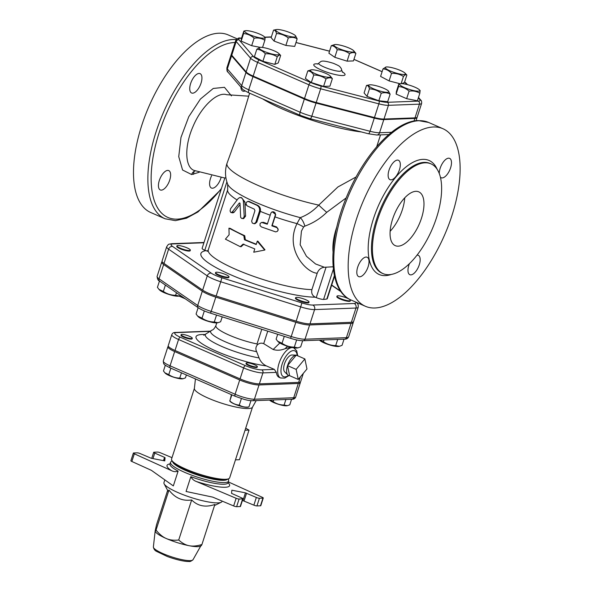 <?xml version="1.0" encoding="UTF-8"?>
<svg xmlns="http://www.w3.org/2000/svg" width="591" height="591" viewBox="0 0 591 591"><rect width="100%" height="100%" fill="white"/><g stroke="black" fill="none" stroke-linecap="round" stroke-linejoin="round"><path stroke-width="0.89" d="M233.652 505.948L212.79 497.149L186.062 491.468L190.841 476.678C192.053 479.005 193.922 480.623 196.441 481.532L236.134 498.272L233.652 505.948A2.349 0.451 17.9 0 0 236.622 506.694L239.104 499.018L242.635 498.885L240.153 506.561L236.622 506.694M228.348 481.909L262.293 497.29A2.349 0.451 -162.1 0 1 263.268 498.006A2.349 0.451 -162.1 0 1 262.951 498.124L259.419 498.257A2.349 0.451 -162.1 0 1 256.346 497.459L245.442 492.835L231.857 490.198L231.554 493.359L241.874 498.006A2.349 0.451 -162.1 0 1 242.953 498.767A2.349 0.451 -162.1 0 1 242.635 498.885M239.104 499.018A2.349 0.451 -162.1 0 1 236.134 498.272M169.979 463.942A32.882 6.272 17.9 0 0 171.493 470.635C173.769 471.825 175.978 471.98 178.113 471.116L173.333 485.913L151.385 470.333L131.852 461.482L134.334 453.807A2.349 0.451 -162.1 0 1 133.359 453.083A2.349 0.451 -162.1 0 1 133.677 452.972L137.215 452.839A2.349 0.451 -162.1 0 1 140.289 453.629L151.185 458.254L164.771 460.891L165.074 457.73L164.534 457.36L163.478 460.64M172.003 457.67L160.501 452.824A2.349 0.451 -162.1 0 0 157.531 452.071L154 452.204A2.349 0.451 -162.1 0 0 153.675 452.322L151.724 458.357M152.973 458.601L154.753 453.083A2.349 0.451 -162.1 0 1 153.675 452.322M154.753 453.083L164.534 457.36M171.493 470.635L134.334 453.807M192.348 472.697A26.425 5.038 17.9 0 0 204.826 476.723M164.83 479.877L163.951 482.618A30.533 5.829 17.9 0 0 164.15 483.874A30.533 5.829 17.9 0 0 187.088 496.152A30.533 5.829 17.9 0 0 217.916 502.882A30.533 5.829 17.9 0 0 221.152 502.284A30.533 5.829 17.9 0 0 222.053 501.382L222.15 501.094M133.359 453.083L130.884 460.766A2.349 0.451 17.9 0 0 131.852 461.482M242.421 500.414L253.864 505.142A2.349 0.451 17.9 0 0 256.937 505.933L260.468 505.8A2.349 0.451 17.9 0 0 260.794 505.689L263.268 498.006M240.153 506.561A2.349 0.451 17.9 0 0 240.471 506.45L242.953 498.767M155.174 530.844A24.076 4.595 17.9 0 0 155.174 530.858L155.374 531.664A24.076 4.595 17.9 0 0 166.256 538.519A24.076 4.595 17.9 0 0 189.201 545.722A24.076 4.595 17.9 0 0 197.771 546.653A24.076 4.595 17.9 0 0 200.319 546.18L201.169 545.759M167.637 490.375L156.556 524.682L155.174 530.858C155.086 531.723 155.374 531.457 156.039 530.083C159.341 534.198 162.747 537.012 166.256 538.519C169.75 540.071 173.909 540.566 178.726 539.989C182.117 543.144 185.611 545.057 189.201 545.722C192.777 546.446 197.025 546.04 201.93 544.503C201.265 545.877 200.977 546.136 201.066 545.279M178.726 539.989L191.654 499.956C197.874 506.147 205.616 507.647 214.865 504.463L201.93 544.503M191.654 499.956C182.582 501.338 175.017 498.036 168.967 490.042L168.125 491.276L164.15 483.874M168.967 490.042L156.039 530.083M269.577 400.092L273.116 401.585C276.418 403.852 280.075 405.005 284.101 405.034L287.374 405.685L289.782 404.82L291.577 399.265M287.13 405.722A9.685 1.847 -162.1 0 1 286.967 405.758A9.685 1.847 -162.1 0 1 282.934 405.441A9.685 1.847 -162.1 0 1 269.607 400.151L269.548 400.092M165.317 365.238L163.471 370.978L164.859 372.788L168.775 374.642C172.07 376.91 175.734 378.063 179.76 378.092L183.033 378.742L185.441 377.878L186.379 374.967M182.789 378.779A9.685 1.847 -162.1 0 1 182.619 378.816A9.685 1.847 -162.1 0 1 173.562 377.176A9.685 1.847 -162.1 0 1 165.258 373.209L164.859 372.788M273.648 399.937L273.116 401.585M181.467 372.818L179.76 378.092M170.858 368.186L168.775 374.642M231.428 394.64L229.884 400.979C232.662 403.468 235.794 404.835 239.296 405.086C242.14 406.83 245.346 407.45 248.914 406.955L247.681 407.236A9.685 1.847 -162.1 0 1 239.65 405.914A9.685 1.847 -162.1 0 1 231.103 402.264A9.685 1.847 -162.1 0 1 230.32 401.621L229.751 401.038L231.871 394.832M250.939 400.683L248.914 406.955M252.49 407.155L229.67 477.801A30.533 5.829 -162.1 0 1 228.769 478.695A30.533 5.829 -162.1 0 1 225.533 479.301A30.533 5.829 -162.1 0 1 194.705 472.564A30.533 5.829 -162.1 0 1 171.774 460.286A30.533 5.829 -162.1 0 1 171.567 459.03L194.38 388.39M171.774 460.286L172.528 461.697A29.358 5.6 17.9 0 0 194.579 473.502A29.358 5.6 17.9 0 0 224.225 479.981A29.358 5.6 17.9 0 0 227.336 479.397L228.769 478.695M256.191 400.595L252.431 407.258A30.533 5.829 -162.1 0 1 248.39 408.551A30.533 5.829 -162.1 0 1 215.346 401.016A30.533 5.829 -162.1 0 1 194.373 388.501L195.436 378.92M189.608 336.368A5.873 1.123 -162.1 0 1 192.297 338.281A5.873 1.123 -162.1 0 1 186.364 337.542A5.873 1.123 -162.1 0 1 181.127 334.676A5.873 1.123 -162.1 0 1 189.608 336.368M192.297 338.281L192.119 338.828A5.873 1.123 -162.1 0 1 186.187 338.089A5.873 1.123 -162.1 0 1 180.949 335.223L181.127 334.676M246.979 362.8A5.873 1.123 -162.1 0 1 253.436 364.292A5.873 1.123 -162.1 0 1 257.358 366.701A5.873 1.123 -162.1 0 1 251.426 365.962A5.873 1.123 -162.1 0 1 246.181 363.088A5.873 1.123 -162.1 0 1 246.979 362.8M257.358 366.701L257.181 367.247A5.873 1.123 -162.1 0 1 251.249 366.509A5.873 1.123 -162.1 0 1 246.004 363.642L246.181 363.088M241.387 398.6L239.296 405.086M285.896 399.479L284.101 405.034M245.693 428.194A64.589 12.322 -162.1 0 1 249.018 430.093L239.451 459.709L235.469 459.857M249.018 430.093L245.036 430.241M168.369 346.304A14.745 2.815 17.9 0 0 167.896 346.754A14.745 2.815 17.9 0 0 174.663 351.556L239.717 379.976A14.745 2.815 17.9 0 0 259.021 384.963L298.307 383.485A14.745 2.815 17.9 0 0 300.302 382.761A14.745 2.815 17.9 0 0 300.184 382.118M225.917 177.743L224.861 177.921L202.107 248.353A5.873 1.123 -162.1 0 0 204.804 250.266L207.552 251.079M356.1 176.953L337.882 186.985L318.741 205.114C313.326 210.891 307.18 215.065 300.294 217.643L297 223.62C284.382 249.247 306.227 272.732 317.204 273.234L311.915 289.605C311.154 293.077 312.255 295.603 315.232 297.184L316.237 297.605A5.873 1.123 -162.1 0 0 323.587 299.401L333.361 269.127M271.867 211.999L272.252 211.785L275.724 214.548A11.746 1.256 -70.9 0 1 275 216.904L272.229 225.474A59.89 11.428 17.9 0 0 276.669 226.974L278.221 229.803L277.349 231.376L275.665 231.894L261.421 226.937L260.01 225.555L260.084 223.553L261.569 222.43L267.295 224.211L270.951 212.959L272.141 211.866L273.663 211.807L275.147 212.93L275.48 214.489L271.845 225.821L277.172 227.742L278.051 228.909L278.102 230.239M261.436 222.467L263.556 222.327A59.89 11.428 17.9 0 0 267.435 223.775M260.313 211.379L256.834 222.142L255.083 223.649L254.115 223.753L255.829 222.415L259.405 211.356C260.025 208.571 259.131 206.518 256.708 205.188L247.961 201.324L249.343 201.524A60.969 11.635 17.9 0 0 257.314 205.151C259.826 206.414 260.845 208.438 260.358 211.223A11.746 4.27 -67.7 0 1 260.313 211.379A59.89 11.428 -162.1 0 0 270.205 215.205M240.544 197.512L241.549 197.645L244.896 201.937L245.605 216.084L243.603 218.64L241.623 218.411L240.655 217.399L240.005 203.393L239.318 203.009L232.034 212.243L230.734 212.405L230.062 210.95L230.601 208.667L238.195 198.51L239.761 197.542L241.556 197.889L242.702 199.101L243.389 201.043L244.201 216.166L243.655 217.843L242.177 218.552M240.027 204.501L234.169 212.221L232.957 212.871L231.103 212.561M257.262 241.239L257.794 241.076L264.975 249.794L264.709 250.059L257.262 241.239L256.199 244.534L244.46 239.754L243.832 235.713L228.946 228.185L229.116 234.775L225.407 239.156L240.286 246.683L243.041 244.142L254.78 248.922L253.724 252.209L264.709 250.059M243.913 244.105L241.202 246.676L240.286 246.683M228.946 228.185L230.291 228.385A59.89 11.428 17.9 0 0 244.748 235.706L245.324 239.717A59.89 11.428 17.9 0 0 256.309 244.201M415 117.875L419.433 104.164A16.238 3.095 17.9 0 0 421.634 103.366L417.202 117.077A16.238 3.095 -162.1 0 1 415 117.875L383.995 119.035A16.238 3.095 -162.1 0 1 374.458 117.557L316.222 102.516A16.238 3.095 -162.1 0 1 304.513 98.512L253.162 76.084A16.238 3.095 -162.1 0 1 246.137 71.903L231.753 55.222A16.238 3.095 -162.1 0 1 231.332 54.106L235.757 40.395A16.238 3.095 17.9 0 0 236.186 41.51L250.562 58.191A16.238 3.095 17.9 0 0 257.595 62.373L308.938 84.801A16.238 3.095 17.9 0 0 320.654 88.805L378.883 103.846A16.238 3.095 17.9 0 0 388.427 105.324L419.433 104.164A2.349 2.046 -92.2 0 0 418.221 101.127L387.216 102.295A13.889 2.652 -162.1 0 1 379.06 101.024L320.824 85.991A13.889 2.652 -162.1 0 1 310.807 82.563L259.456 60.134A13.889 2.652 -162.1 0 1 253.45 56.559L239.067 39.878A13.889 2.652 -162.1 0 1 240.589 38.245L241.534 38.208M292.375 347.552A16.437 7.476 113.6 0 0 279.085 363.221A16.437 7.476 113.6 0 0 280.607 377.981L279.166 377.353A16.437 7.476 -66.4 0 1 276.352 372.389L274.335 369.39L266.408 365.925C263.025 364.351 260.579 361.685 259.08 357.939L256.642 351.682C255.445 349.288 255.674 347.02 257.329 344.885L257.041 343.94A29.358 5.6 17.9 0 1 228.71 334.927A29.358 5.6 17.9 0 1 215.885 325.641L216.764 322.9M303.346 373.335L300.656 381.668A14.745 2.815 -162.1 0 1 298.662 382.392L259.375 383.862A14.745 2.815 -162.1 0 1 240.072 378.883L175.017 350.463A14.745 2.815 -162.1 0 1 168.25 345.654L171.789 334.691A14.745 2.815 17.9 0 0 178.556 339.493A2.349 1.071 -66.4 0 1 180.425 337.254A12.396 2.364 -162.1 0 1 176.413 332.607L209.421 331.366M330.162 75.944L332.356 78.64L329.926 86.168L323.58 86.404L311.302 82.548L305.37 78.448L307.8 70.92L311.221 69.827A10.572 2.017 17.9 0 0 315.276 73.727A10.572 2.017 17.9 0 0 326.616 77.111A10.572 2.017 17.9 0 0 330.162 75.944A10.572 2.017 17.9 0 0 321.105 71.614A10.572 2.017 17.9 0 0 311.221 69.827M278.819 53.515L280.659 55.428L278.228 62.956L274.815 64.375L262.892 61.294L254.381 56.802L256.812 49.275L259.877 47.398A10.572 2.017 17.9 0 0 259.353 48.58A10.572 2.017 17.9 0 0 271.749 53.958A10.572 2.017 17.9 0 0 278.819 53.515A10.572 2.017 17.9 0 0 269.755 49.186A10.572 2.017 17.9 0 0 259.877 47.398M260.21 47.354L251.677 45.699L241.165 41.104L241.409 38.6L243.839 31.072L243.595 33.576C247.511 33.857 251.012 35.386 254.108 38.171C258.104 37.61 261.687 38.312 264.864 40.262L265.108 37.758M295.441 35.667L297.155 38.873L294.724 46.401L285.874 45.448L274.076 41.075L271.129 37.654L273.559 30.126L276.499 29.55A10.572 2.017 17.9 0 0 285.143 35.172A10.572 2.017 17.9 0 0 295.441 35.667A10.572 2.017 17.9 0 0 283.348 30.451A10.572 2.017 17.9 0 0 276.499 29.55M353.669 50.7L355.871 53.397L353.44 60.925L347.087 61.161L334.809 57.305L328.884 53.205L331.315 45.677L334.735 44.584A10.572 2.017 17.9 0 0 343.371 50.213A10.572 2.017 17.9 0 0 353.669 50.7A10.572 2.017 17.9 0 0 349.2 48.093A10.572 2.017 17.9 0 0 334.735 44.584M405.02 73.129A10.572 2.017 17.9 0 0 395.963 68.8A10.572 2.017 17.9 0 0 386.078 67.012A10.572 2.017 17.9 0 0 394.522 72.575A10.572 2.017 17.9 0 0 405.123 73.247A10.572 2.017 17.9 0 0 405.02 73.129L406.859 75.042L404.429 82.57L401.858 83.641M400.114 83.759L389.092 80.915L380.582 76.416L383.012 68.888L386.078 67.012M419.832 93.245L417.401 100.773L406.645 98.682L396.133 94.087L396.376 91.583L398.807 84.055L398.563 86.559C402.471 86.84 405.98 88.369 409.075 91.154C413.065 90.593 416.655 91.295 419.832 93.245L420.075 90.741M388.398 90.977L390.112 94.191L387.681 101.718L378.824 100.758L367.026 96.385L364.086 92.972L366.516 85.444L369.456 84.86A10.572 2.017 17.9 0 0 371.037 87.557A10.572 2.017 17.9 0 0 381.129 91.369A10.572 2.017 17.9 0 0 388.398 90.977A10.572 2.017 17.9 0 0 379.333 86.648A10.572 2.017 17.9 0 0 369.456 84.86M183.779 246.654A7.048 1.345 -162.1 0 1 190.354 250.185A7.048 1.345 -162.1 0 1 183.24 249.299A7.048 1.345 -162.1 0 1 176.945 245.856A7.048 1.345 -162.1 0 1 183.779 246.654M190.354 250.185L190.176 250.732A7.048 1.345 -162.1 0 1 183.062 249.845A7.048 1.345 -162.1 0 1 176.768 246.403L176.945 245.856M216.55 272.207A7.048 1.345 -162.1 0 1 224.307 273.995A7.048 1.345 -162.1 0 1 229.005 276.884A7.048 1.345 -162.1 0 1 221.891 275.997A7.048 1.345 -162.1 0 1 215.597 272.554A7.048 1.345 -162.1 0 1 216.55 272.207M229.005 276.884L228.828 277.43A7.048 1.345 -162.1 0 1 221.714 276.544A7.048 1.345 -162.1 0 1 215.42 273.101L215.597 272.554M296.453 298.721A7.048 1.345 -162.1 0 1 295.633 297.701A7.048 1.345 -162.1 0 1 302.747 298.588A7.048 1.345 -162.1 0 1 309.041 302.031A7.048 1.345 -162.1 0 1 303.811 301.698A7.048 1.345 -162.1 0 1 296.453 298.721M309.041 302.031L308.864 302.577A7.048 1.345 -162.1 0 1 303.634 302.245A7.048 1.345 -162.1 0 1 296.276 299.268A7.048 1.345 -162.1 0 1 295.456 298.248L295.633 297.701M343.585 299.681A7.048 1.345 -162.1 0 1 337.01 296.143A7.048 1.345 -162.1 0 1 344.132 297.029A7.048 1.345 -162.1 0 1 350.419 300.472A7.048 1.345 -162.1 0 1 343.585 299.681M350.419 300.472L350.241 301.026A7.048 1.345 -162.1 0 1 343.408 300.228A7.048 1.345 -162.1 0 1 336.833 296.689L337.01 296.143M159.481 280.976L157.428 287.337L158.979 289.368L163.352 291.437C167.046 293.978 171.139 295.264 175.63 295.293L179.295 296.017L180.683 295.626M179.295 296.017L178.563 296.15A10.572 2.017 -162.1 0 1 174.168 295.803A10.572 2.017 -162.1 0 1 159.622 290.033L158.979 289.368M198.133 307.675L196.079 314.035L197.63 316.067L202.011 318.135C205.698 320.677 209.79 321.962 214.289 321.992L217.946 322.716L220.635 321.755L222.223 316.842M217.946 322.716L217.215 322.849A10.572 2.017 -162.1 0 1 207.338 321.061A10.572 2.017 -162.1 0 1 198.273 316.732L197.63 316.067M277.696 334.277L276.115 339.182L277.667 341.214L282.04 343.282C285.726 345.824 289.826 347.109 294.318 347.139L297.982 347.863L300.671 346.902L302.658 340.734M297.982 347.863L297.251 347.996A10.572 2.017 -162.1 0 1 287.366 346.208A10.572 2.017 -162.1 0 1 278.309 341.879L277.667 341.214M319.524 340.113L323.425 341.724C327.111 344.265 331.204 345.55 335.703 345.587L339.36 346.311L342.049 345.343L344.036 339.19M339.36 346.311L338.628 346.437A10.572 2.017 -162.1 0 1 328.751 344.656A10.572 2.017 -162.1 0 1 319.687 340.32L319.487 340.113M176.465 292.715L175.63 295.293M284.286 336.345L282.04 343.282M324.001 339.943L323.425 341.724M337.69 339.426L335.703 345.587M165.406 285.076L163.352 291.437M204.338 310.918L202.011 318.135M216.528 315.055L214.289 321.992M296.645 339.936L294.318 347.139M390.112 94.191C387.563 92.617 384.615 92.299 381.254 93.23C377.73 90.519 373.8 89.064 369.456 88.857C368.88 86.463 367.905 85.326 366.516 85.444M400.462 83.7A10.572 2.017 17.9 0 0 405.123 87.86A10.572 2.017 17.9 0 0 418.347 91.169A10.572 2.017 17.9 0 0 419.403 89.817A10.572 2.017 17.9 0 0 410.339 85.481A10.572 2.017 17.9 0 0 400.462 83.7L398.807 84.055M406.859 75.042C406.128 74.267 404.99 74.739 403.446 76.468C399.878 74.185 395.904 73.158 391.523 73.387C389.092 70.632 386.255 69.132 383.012 68.888M355.871 53.397C354.157 52.222 352.044 52.303 349.525 53.633C345.831 51.092 341.738 49.807 337.239 49.777C335.673 47.154 333.693 45.795 331.315 45.677M297.155 38.873C294.613 37.299 291.659 36.982 288.305 37.92C284.773 35.209 280.843 33.746 276.507 33.547C275.931 31.153 274.948 30.015 273.559 30.126M245.494 30.717A10.572 2.017 17.9 0 0 254.137 36.339A10.572 2.017 17.9 0 0 264.436 36.834A10.572 2.017 17.9 0 0 256.066 32.727A10.572 2.017 17.9 0 0 246.129 30.651A10.572 2.017 17.9 0 0 245.494 30.717L243.839 31.072M280.659 55.428C279.927 54.645 278.789 55.118 277.245 56.847C273.677 54.564 269.703 53.545 265.322 53.766C262.892 51.018 260.055 49.518 256.812 49.275M396.133 94.087L398.563 86.559M389.092 80.915L391.523 73.387M334.809 57.305L337.239 49.777M347.087 61.161L349.525 53.633M285.874 45.448L288.305 37.92M274.076 41.075L276.507 33.547M262.544 47.457L264.864 40.262M251.677 45.699L254.108 38.171M241.165 41.104L243.595 33.576M274.815 64.375L277.245 56.847M262.892 61.294L265.322 53.766M367.026 96.385L369.456 88.857M378.824 100.758L381.254 93.23M406.645 98.682L409.075 91.154M401.134 83.634L403.446 76.468M305.333 117.277A7.048 1.345 17.9 0 0 307.18 117.875M332.356 78.64C330.65 77.465 328.53 77.539 326.01 78.876C322.324 76.335 318.231 75.05 313.732 75.02C312.159 72.398 310.186 71.031 307.8 70.92M323.58 86.404L326.01 78.876M311.302 82.548L313.732 75.02M240.005 203.393L239.318 203.009L239.939 203.09M272.229 225.474L271.845 225.821M249.343 201.524L248.575 201.487C245.812 201.834 245.339 203.297 247.156 205.875L254.293 209.14L254.943 210.669L251.633 221.137L252.298 223.051L254.115 223.753M260.358 211.223L259.405 211.356M245.324 239.717L244.46 239.754M244.748 235.706L243.832 235.713M306.973 368.991L298.248 379.452L296.15 369.397L304.875 358.936L306.973 368.991M289.627 375.684A10.978 4.994 -66.4 0 1 287.817 374.99A10.978 4.994 -66.4 0 1 287.529 365.63L289.627 375.684L298.248 379.452M287.529 365.63A10.978 4.994 -66.4 0 1 296.254 355.169L287.529 365.63L296.15 369.397M287.817 374.99L284.722 371.938A9.397 4.27 -66.4 0 1 285.187 362.039A9.397 4.27 -66.4 0 1 292.131 354.977L296.475 355.169A10.978 4.994 -66.4 0 0 296.254 355.169L304.875 358.936M296.475 355.169A10.978 4.994 -66.4 0 1 298.211 356.026M290.883 347.213L285.039 348.712C280.947 350.404 276.987 350.662 273.16 349.495L263.704 343.659C261.385 342.721 259.257 343.135 257.329 344.885M162.156 261.673A16.533 3.154 17.9 0 0 161.72 262.131A16.533 3.154 17.9 0 0 163.648 264.532L202.299 291.23A16.533 3.154 17.9 0 0 215.796 297.125L295.825 322.272A16.533 3.154 17.9 0 0 309.632 324.954L351.01 323.403A16.533 3.154 17.9 0 0 353.248 322.59A16.533 3.154 17.9 0 0 353.159 321.955M334.543 276.204L327.251 298.773A5.873 1.123 -162.1 0 1 326.816 299.024A72.22 13.778 -162.1 0 1 323.587 299.401M216.151 296.032L220.753 281.767L300.789 306.914A16.533 3.154 17.9 0 0 314.589 309.595L355.967 308.044A16.533 3.154 17.9 0 0 358.212 307.231L353.603 321.489A16.533 3.154 -162.1 0 1 351.364 322.302L309.987 323.861A16.533 3.154 -162.1 0 1 296.18 321.179L216.151 296.032A16.533 3.154 -162.1 0 1 202.654 290.137L164.002 263.438A16.533 3.154 -162.1 0 1 162.067 261.037L166.677 246.779A16.533 3.154 17.9 0 0 168.605 249.173L207.256 275.879A16.533 3.154 17.9 0 0 220.753 281.767L221.884 277.792A13.009 2.482 -162.1 0 1 211.26 273.16L172.609 246.454A13.009 2.482 -162.1 0 1 172.853 243.928L203.917 242.761M249.616 93.201L234.915 141.456L226.737 164.099C224.846 170.969 225.149 177.632 227.646 184.096A62.402 11.909 -162.1 0 0 300.294 217.643A9.397 4.122 -111.5 0 1 304.808 226.131C313.075 223.154 320.381 218.559 326.72 212.346L346.171 197.926M194.35 170.504L194.343 170.496C184.798 167.489 184.178 146.302 193.117 126.275C201.435 106.395 217.495 91.406 226.671 94.708L248.656 96.178M333.132 266.8L324.429 267.265L315.564 263.963L306.441 256.265L300.169 244.777L301.432 231.133L303.611 226.981L304.808 226.131M231.31 54.402A16.238 3.095 17.9 0 0 231.155 54.66A16.238 3.095 17.9 0 0 231.576 55.768L245.959 72.449A16.238 3.095 17.9 0 0 252.985 76.631L304.335 99.059A16.238 3.095 17.9 0 0 316.045 103.063L374.28 118.104A16.238 3.095 17.9 0 0 383.818 119.589L414.823 118.422A16.238 3.095 17.9 0 0 417.024 117.624A16.238 3.095 17.9 0 0 417.047 117.328M226.944 163.419A68.696 13.105 -162.1 0 0 318.741 205.114A9.397 0.384 -137.6 0 0 326.72 212.346M275 216.904A59.89 11.428 -162.1 0 0 297 223.62A9.397 1.404 -153.9 0 1 303.611 226.981M324.429 267.265C320.928 267.671 318.519 269.666 317.204 273.234M195.377 170.88A5.873 5.105 -92.2 0 0 191.647 174.544L199.27 172.247M221.086 177.514A10.572 4.809 -66.4 0 1 211.445 188.034A10.572 4.809 -66.4 0 1 211.608 175.704M245.095 90.955A10.572 4.809 -66.4 0 1 242.768 91.08A10.572 4.809 -66.4 0 1 240.899 87.128M192.659 93.186A10.572 4.809 -66.4 0 1 191.617 93.001A10.572 4.809 -66.4 0 1 191.44 81.388A10.572 4.809 -66.4 0 1 200.076 73.631A10.572 4.809 -66.4 0 1 200.674 84.188A10.572 4.809 -66.4 0 1 192.659 93.186M169.735 180.078A10.572 4.809 -66.4 0 1 160.301 189.955A10.572 4.809 -66.4 0 1 160.124 178.349A10.572 4.809 -66.4 0 1 168.76 170.585A10.572 4.809 -66.4 0 1 169.735 180.078M433.38 126.991A96.88 44.059 -66.4 0 1 442.925 128.712A96.88 44.059 -66.4 0 1 444.521 235.129A96.88 44.059 -66.4 0 1 365.371 306.271A96.88 44.059 -66.4 0 1 359.83 209.524A96.88 44.059 -66.4 0 1 433.38 126.991M425.092 162.806A59.89 27.238 113.6 0 0 379.629 213.824A59.89 27.238 113.6 0 0 383.049 273.626A59.89 27.238 113.6 0 0 431.984 229.648A59.89 27.238 113.6 0 0 430.994 163.862A59.89 27.238 113.6 0 0 425.092 162.806M366.102 257.055A10.572 4.809 -66.4 0 1 367.144 257.24A10.572 4.809 -66.4 0 1 367.75 267.797A10.572 4.809 -66.4 0 1 359.727 276.802A10.572 4.809 -66.4 0 1 358.678 276.61A10.572 4.809 -66.4 0 1 358.08 266.053A10.572 4.809 -66.4 0 1 366.102 257.055M399.435 169.78A10.572 4.809 -66.4 0 1 390.001 179.657A10.572 4.809 -66.4 0 1 389.018 170.171A10.572 4.809 -66.4 0 1 398.46 160.287A10.572 4.809 -66.4 0 1 399.435 169.78M439.276 173.555A10.572 4.809 -66.4 0 1 442.341 163.493A10.572 4.809 -66.4 0 1 448.569 158.181A10.572 4.809 -66.4 0 1 449.618 158.366A10.572 4.809 -66.4 0 1 450.216 168.923A10.572 4.809 -66.4 0 1 442.194 177.928A10.572 4.809 -66.4 0 1 441.152 177.736A10.572 4.809 -66.4 0 1 440.398 177.204M417.024 255.149A10.572 4.809 -66.4 0 1 418.295 255.319A10.572 4.809 -66.4 0 1 419.278 264.812A10.572 4.809 -66.4 0 1 409.836 274.689A10.572 4.809 -66.4 0 1 408.861 265.204A10.572 4.809 -66.4 0 1 409.408 263.689M237.05 38.777L228.252 34.935A96.88 44.059 113.6 0 0 149.095 106.077A96.88 44.059 113.6 0 0 150.69 212.494L165.066 218.773L175.416 220.642L186.424 218.219L197.992 211.94L221.189 189.283M194.483 170.548A10.572 4.809 113.6 0 0 193.471 174.345M390.134 231.28A29.358 13.349 113.6 0 0 404.746 197.837M415.879 191.321A29.358 13.349 -66.4 0 1 418.775 191.846A29.358 13.349 -66.4 0 1 419.255 224.092A29.358 13.349 -66.4 0 1 395.268 245.649A29.358 13.349 -66.4 0 1 393.591 216.328A29.358 13.349 -66.4 0 1 415.879 191.321M190.841 476.678L190.841 476.678A30.533 5.829 -162.1 0 0 223.945 484.236A30.533 5.829 -162.1 0 0 228.074 482.736L227.919 483.054M196.441 481.532A32.882 6.272 17.9 0 0 228.082 482.714M178.113 471.116A30.533 5.829 -162.1 0 1 169.972 463.965L169.912 464.319M171.937 460.603L170.504 462.325A30.533 5.829 17.9 0 0 190.886 474.854A30.533 5.829 17.9 0 0 224.477 482.588A30.533 5.829 17.9 0 0 228.606 481.089L228.451 478.858M226.937 479.567A28.767 5.489 -162.1 0 1 223.568 480.32A28.767 5.489 -162.1 0 1 193.826 473.723A28.767 5.489 -162.1 0 1 172.749 462.059M164.099 460.766L165.074 457.73M256.937 505.933L259.419 498.257M256.346 497.459L253.864 505.142M262.951 498.124L260.468 505.8M244.083 500.865L246.565 493.19M245.442 492.835L242.96 500.518M190.236 560.63A20.833 3.974 -162.1 0 1 167.689 555.488A20.833 3.974 -162.1 0 1 153.379 546.948C153.771 549.128 154.879 550.62 156.704 551.447L167.201 556.463C178.194 560.49 186.364 561.731 188.994 561.45C189.785 561.819 191.115 561.251 192.998 559.743A20.833 3.974 -162.1 0 1 190.236 560.63M170.504 367.971A2.349 1.071 -66.4 0 1 170.274 367.927A2.349 1.071 -66.4 0 1 170.053 365.822A14.745 2.815 -162.1 0 1 163.286 361.012L167.896 346.754M298.307 383.485L293.705 397.743A2.349 2.046 87.8 0 1 291.873 399.257C293.786 399.361 295.064 398.615 295.699 397.019A14.745 2.815 -162.1 0 1 293.705 397.743L254.418 399.221A2.349 2.046 87.8 0 1 252.586 400.728L291.873 399.257M235.558 396.384A2.349 1.071 -66.4 0 1 235.329 396.347A2.349 1.071 -66.4 0 1 235.107 394.234L170.053 365.822L174.663 351.556M259.021 384.963L254.418 399.221A14.745 2.815 -162.1 0 1 235.107 394.234L239.717 379.976M311.915 289.605A59.89 11.428 -162.1 0 1 246.329 273.663A59.89 11.428 -162.1 0 1 208.291 249.823L207.197 251.367M205.757 250.68A65.764 12.544 17.9 0 0 233.438 275.938A65.764 12.544 17.9 0 0 315.232 297.184M246.314 205.077A59.89 11.428 -162.1 0 1 245.117 204.464M237.065 199.943A59.89 11.428 -162.1 0 1 227.705 189.696L208.291 249.823M274.335 369.39L261.71 369.863A12.396 2.364 -162.1 0 1 245.479 365.674L180.425 337.254M205.166 334.528A44.857 8.562 17.9 0 0 209 347.744A44.857 8.562 17.9 0 0 266.408 365.925M264.916 37.329L271.313 37.085M418.339 97.87L419.743 99.495A13.889 2.652 -162.1 0 1 418.221 101.127M404.584 82.097A13.889 2.652 -162.1 0 1 405.36 82.814L406.785 84.469M353.935 59.396L382.104 71.703M295.973 42.537L329.527 51.203M317.906 63.887A16.437 3.14 17.9 0 0 315.986 63.828A16.437 3.14 17.9 0 0 319.576 69.206A16.437 3.14 17.9 0 0 340.187 75.419A16.437 3.14 17.9 0 0 342.123 71.703M245.605 216.084L244.194 216.01M244.896 201.937L243.462 201.79M234.169 212.221L232.337 211.925M276.669 226.974L276.462 227.38M263.556 222.327L262.84 222.548M256.834 222.142L255.873 222.275M257.314 205.151L256.708 205.188M209.783 331.167L175.616 332.452A2.349 2.046 87.8 0 1 176.413 332.607M175.017 350.463L178.556 339.493L243.61 367.912A2.349 1.071 -66.4 0 1 245.479 365.674M240.072 378.883L243.61 367.912A14.745 2.815 17.9 0 0 262.921 372.899A2.349 2.046 -92.2 0 0 261.71 369.863M259.375 383.862L262.921 372.899L276.352 372.389M300.472 376.785L298.662 382.392M288.393 375.418A14.088 6.405 -66.4 0 1 282.158 364.012A14.088 6.405 -66.4 0 1 290.809 351.423A14.088 6.405 -66.4 0 1 297.184 355.302M297.679 355.553L296.697 350.803L293.771 347.848A16.437 7.476 113.6 0 0 293.631 347.789M351.01 323.403L346.407 337.66A2.349 2.046 87.8 0 1 344.575 339.168C346.4 339.293 347.759 338.517 348.646 336.848A16.533 3.154 -162.1 0 1 346.407 337.66L305.022 339.212A2.349 2.046 87.8 0 1 303.198 340.726L344.575 339.168M309.632 324.954L305.022 339.212A16.533 3.154 -162.1 0 1 291.223 336.53L290.558 338.266M295.825 322.272L291.223 336.53L211.186 311.391L210.522 313.127M215.796 297.125L211.186 311.391A16.533 3.154 -162.1 0 1 197.697 305.495A2.349 1.943 124.6 0 0 198.317 307.808C201.206 309.714 205.276 311.501 210.529 313.171L290.558 338.318C295.81 339.951 300.021 340.756 303.198 340.726M202.299 291.23L197.697 305.495L159.038 278.797A2.349 1.943 124.6 0 0 159.666 281.109L198.317 307.808M163.648 264.532L159.038 278.797A16.533 3.154 -162.1 0 1 157.11 276.396L161.72 262.131M261.783 329.276L257.041 343.94M263.704 343.659L267.745 331.145M215.885 325.641C214.555 328.397 213.211 329.918 211.859 330.206A32.623 6.228 17.9 0 0 222.135 340.342A32.623 6.228 17.9 0 0 256.642 351.682M279.824 342.994L273.16 349.495M285.039 348.712L287.544 346.267M334.403 275.539L326.816 299.024M355.619 302.008A13.009 2.482 -162.1 0 1 354.157 303.493L312.779 305.052A13.009 2.482 -162.1 0 1 301.912 302.939L221.884 277.792M331.625 285.239L341.103 291.784M336.9 226.685A41.097 18.69 113.6 0 0 336.375 228.244A41.097 18.69 113.6 0 0 333.029 251.655M203.769 335.267L205.771 334.026A36.605 6.981 17.9 0 0 220.968 346.075A36.605 6.981 17.9 0 0 259.08 357.939M242.303 88.753C241.933 89.071 244.186 90.475 249.062 92.957A3.524 1.603 -66.4 0 1 248.737 89.795A16.238 3.095 -162.1 0 1 241.704 85.614A3.524 3.302 139.2 0 0 242.303 88.753L227.919 72.072C227.166 71.932 226.833 70.514 226.9 67.817L231.155 54.66M245.959 72.449L241.704 85.614L227.328 68.933A3.524 3.302 139.2 0 0 227.919 72.072M387.216 102.295A2.349 2.046 87.8 0 1 388.427 105.324L383.995 119.035M418.472 97.441L420.814 100.16A2.349 2.201 139.2 0 0 419.743 99.495M379.06 101.024A2.349 0.687 104.5 0 1 378.883 103.846L374.458 117.557M404.636 81.942L406.431 83.471A2.349 2.201 139.2 0 0 405.36 82.814M320.824 85.991A2.349 0.687 104.5 0 1 320.654 88.805L316.222 102.516M310.807 82.563A2.349 1.071 113.6 0 0 308.938 84.801L304.513 98.512M259.456 60.134A2.349 1.071 113.6 0 0 257.595 62.373L253.162 76.084M253.45 56.559A2.349 2.201 139.2 0 0 250.562 58.191L246.137 71.903M239.067 39.878A2.349 2.201 139.2 0 0 236.186 41.51L231.753 55.222M264.746 37.152L270.796 36.923A2.349 2.046 87.8 0 1 271.343 36.989M240.589 38.245A2.349 2.046 -92.2 0 0 239.791 38.09C239.178 37.529 237.841 38.297 235.757 40.395M340.157 71.252L341.812 70.477L341.214 68.445C339.367 66.126 340.246 66.288 333.435 63.333C319.783 59.122 321.164 61.915 318.881 63.067L318.881 63.067C316.495 64.825 334.499 71.747 340.157 71.252M262.64 98.889A68.696 13.105 17.9 0 0 361.411 131.956M249.062 92.957L300.405 115.385A3.524 1.603 -66.4 0 1 300.08 112.224L248.737 89.795L252.985 76.631M300.405 115.385L310.112 118.71A3.524 1.034 -75.5 0 0 311.797 116.228A16.238 3.095 -162.1 0 1 300.08 112.224L304.335 99.059M231.576 55.768L227.328 68.933A16.238 3.095 -162.1 0 1 226.9 67.817M310.112 118.71L368.341 133.743A3.524 1.034 -75.5 0 0 370.025 131.268L311.797 116.228L316.045 103.063M368.341 133.743L376.829 135.014A3.524 3.066 -92.2 0 0 379.57 132.746A16.238 3.095 -162.1 0 1 370.025 131.268L374.28 118.104M391.53 132.303L379.57 132.746L383.818 119.589M231.473 95.905L224.462 87.313L213.255 88.451L200.401 99.066L188.78 116.693L180.979 137.422L178.741 156.637L182.582 170.016L191.647 174.544M221.477 188.389A94.53 42.988 -66.4 0 1 177.241 219.135A94.53 42.988 -66.4 0 1 159.422 131.83A94.53 42.988 -66.4 0 1 235.078 42.515M419.004 120.712A96.88 44.059 -66.4 0 1 428.549 122.433L418.206 120.564C395.239 120.889 364.928 153.505 347.671 194.343C327.34 240.803 327.51 290.506 350.995 299.992A96.88 44.059 -66.4 0 1 345.454 203.245A96.88 44.059 -66.4 0 1 419.004 120.712M382.074 273.197A59.89 27.238 -66.4 0 1 378.676 213.381A59.89 27.238 -66.4 0 1 424.131 162.385A59.89 27.238 -66.4 0 1 430.041 163.448L430.994 163.862M437.192 169.373A62.24 28.302 113.6 0 0 422.927 159.356A62.24 28.302 113.6 0 0 371.879 223.982A62.24 28.302 113.6 0 0 391.301 274.431M236.178 39.582A96.88 44.059 113.6 0 0 160.686 119.042A96.88 44.059 113.6 0 0 165.066 218.773M211.26 273.16A3.524 2.918 124.6 0 0 207.256 275.879L202.654 290.137M172.609 246.454A3.524 2.918 124.6 0 0 168.605 249.173L164.002 263.438M296.18 321.179L301.912 302.939M172.853 243.928A3.524 3.066 -92.2 0 0 171.656 243.699C168.036 244.519 168.93 243.477 166.677 246.779M309.987 323.861L314.589 309.595A3.524 3.066 -92.2 0 0 312.779 305.052M351.364 322.302L355.967 308.044A3.524 3.066 -92.2 0 0 354.157 303.493M326.077 267.139L316.237 297.605M204.804 250.266L226.885 181.902M414.823 118.422L413.981 121.037M170.504 462.325L169.972 463.965M228.606 481.089L228.074 482.736M192.998 559.743L200.777 545.951M153.379 546.948L155.174 530.851M214.518 505.519L221.152 502.284M286.967 405.758L287.374 405.685M182.619 378.816L183.033 378.742M252.586 400.728C247.193 400.476 247.26 400.041 244.548 399.509L235.329 396.347L170.274 367.927C162.074 363.849 164.475 363.96 163.626 363.509L163.286 361.012M295.699 397.019L300.302 382.761M419.403 89.817L420.231 90.667M264.436 36.834L265.263 37.684M227.705 189.696L227.646 184.096M175.616 332.452C173.702 332.349 172.424 333.088 171.789 334.691M280.607 377.981L284.766 378.114L288.91 375.61M159.666 281.109C158.196 280.732 157.346 279.159 157.11 276.396M348.646 336.848L353.248 322.59M185.352 298.847L178.992 296.069M194.343 170.496L224.824 178.031M205.771 334.026L211.859 330.206M420.814 100.16C421.427 100.411 421.701 101.482 421.634 103.366M406.431 83.471L407.428 84.631M353.95 59.344L382.118 71.651M295.988 42.493L329.542 51.151M270.796 36.923L271.365 36.915M239.791 38.09L241.593 38.023M318.881 63.067L317.581 64.131M342.499 72.316L341.812 70.477M340.748 291.282L331.691 285.025M380.538 134.874L376.718 146.708M376.829 135.014L388.782 134.563M442.925 128.712L428.549 122.433M365.371 306.271L350.995 299.992M383.049 273.626L382.089 273.212M204.006 242.487L171.656 243.699M356.765 302.511L358.227 304.808L358.212 307.231M416.02 120.727L417.024 117.624"/></g></svg>
